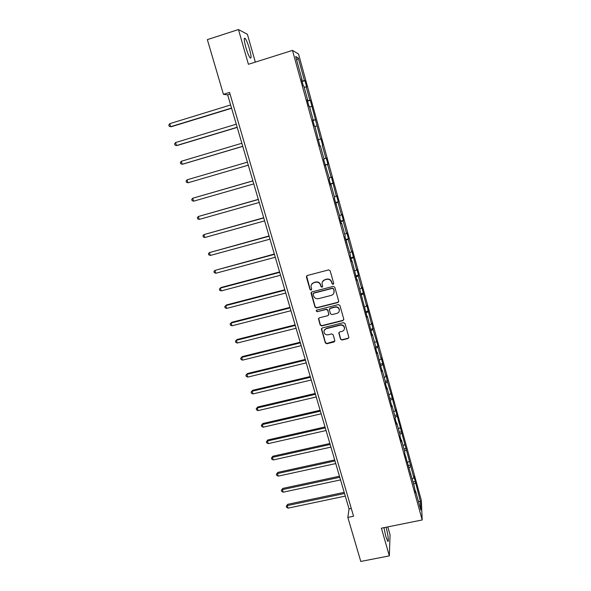 <?xml version="1.0" encoding="UTF-8"?>
<svg xmlns="http://www.w3.org/2000/svg" width="591" height="591" viewBox="0 0 591 591"><rect width="100%" height="100%" fill="white"/><g stroke="black" fill="none" stroke-linecap="round" stroke-linejoin="round"><path stroke-width="0.89" d="M333.095 284.367L333.693 283.325L330.162 270.774L328.633 269.902L307.239 275.524L306.397 277.009L309.98 289.479L311.036 290.085L311.664 289.302L311.014 286.288C311.169 284.463 312.114 283.274 313.873 282.705L315.653 282.239C318.017 281.87 319.635 282.793 320.514 285.01L320.972 286.628L322.036 287.233L322.664 286.421L322.029 283.525C322.139 281.648 323.1 280.415 324.91 279.824L326.69 279.358C329.069 278.982 330.694 279.912 331.573 282.136L332.024 283.754L333.095 284.367M322.487 281.708L325.02 279.587L326.808 279.122C329.18 278.745 330.805 279.676 331.677 281.9L332.135 283.517L333.198 284.123L333.701 283.754M306.603 275.938L310.112 289.228L311.176 289.834L311.62 289.546M311.56 284.419L314.006 282.461L315.779 281.996C318.143 281.626 319.761 282.55 320.64 284.766L321.098 286.376L322.154 286.982L322.634 286.657M383.958 527.674L385.827 536.547L387.689 541.201C389.048 542.893 388.065 534.212 386.211 527.903L386.019 527.253M249.483 48.979C247.939 43.764 246.513 40.247 245.191 38.437C243.773 37.381 243.987 40.365 245.841 47.369C247.4 52.614 248.826 56.115 250.119 57.874C251.537 58.886 251.323 55.916 249.483 48.979M340.519 339.16L342.026 340.017L347.981 338.547L348.882 337.365L345.004 323.506L343.497 322.642L322.287 327.946L321.401 329.069L325.331 342.906L326.823 343.755L333.974 341.997L334.861 340.852L333.169 334.779L331.669 333.922L328.116 334.801C325.715 335.038 324.341 333.996 323.979 331.662C324.067 330.133 324.865 329.128 326.358 328.655L340.32 325.168C342.662 324.917 344.043 325.922 344.464 328.182C344.42 329.793 343.622 330.842 342.063 331.337L339.729 331.92L338.835 333.08L340.519 339.16L342.115 339.692L348.062 338.229L348.875 337.542M255.334 62.114L247.4 34.278L238.454 29.55L248.412 64.293L292.486 50.405L422.196 519.954L381.402 528.191L389.336 555.872L360.783 561.45L347.84 517.42L353.566 516.238L229.574 92.432L223.442 94.338L227.675 94.87L349.045 508.91L347.84 517.42M238.454 29.55L207.352 39.627L223.442 94.338M337.83 302.54L338.687 301.07L334.794 287.241L333.272 286.369L311.937 291.895L311.095 293.365L315.04 307.106L316.554 307.963L337.83 302.54L338.709 301.646M339.921 305.444L343.785 319.162L342.928 320.618L321.711 325.937L320.204 325.08L318.49 318.926L319.376 317.803L327.968 315.638L328.818 314.183L327.71 310.297L326.202 309.433L317.249 311.708L316.155 310.866L316.783 310.083L338.407 304.587L339.921 305.444M389.336 555.872L390.06 534.796L387.814 526.899M415.126 490.973L415.584 491.077L415.636 492.805L414.092 485.691L404.739 453.341L404.739 451.775L401.525 440.125L401.511 441.64L399.981 436.099L400.004 434.614L396.76 422.868L396.724 424.301L395.18 418.716L395.224 417.305L391.959 405.463L391.899 406.822L387.12 387.918L387.039 389.203L385.465 383.522L385.561 382.266L382.237 370.232L382.133 371.436L377.317 352.391L377.184 353.514L375.588 347.737L375.728 346.644L372.352 334.403L372.197 335.444L367.351 316.266L367.166 317.227L357.208 279.528L356.979 280.319L352.081 260.926L351.822 261.628L350.16 255.6L350.426 254.928L344.945 236.703L345.233 236.119L341.679 223.243L341.369 223.767L339.677 217.636L340.002 217.141L334.373 198.406L334.72 198.007L331.108 184.909L330.738 185.242L329.017 179.007L329.394 178.704L323.617 159.444L324.023 159.23L320.344 145.903L319.923 146.051L314.892 126.149L314.442 126.193L312.676 119.796L313.134 119.781L309.396 106.217L308.916 106.166L307.128 99.702L307.623 99.79L303.848 86.109L303.331 85.954L301.536 79.438L302.053 79.63L295.685 56.537L298.233 57.955L304.439 80.509L304.934 80.686L306.67 86.988L306.182 86.84L309.869 100.197L310.327 100.285L320.573 139.077L320.979 138.974L322.671 145.113L322.272 145.253L325.863 158.27L326.239 158.078L327.916 164.165L327.547 164.394L331.108 177.307L331.455 177.012L336.301 196.175L336.626 195.798L338.274 201.782L337.956 202.188L341.458 214.888L341.761 214.422L343.393 220.354L343.098 220.849L346.57 233.445L346.843 232.891L348.461 238.779L348.195 239.355L351.638 251.847L351.889 251.205L356.661 270.094L356.89 269.37L358.486 275.162L358.264 275.908L361.648 288.194L361.847 287.389L366.59 306.145L366.767 305.259L371.495 323.949L371.65 322.981L373.061 329.623L378.033 346.171L377.908 347.235L381.188 359.121L381.291 358.006L385.967 376.489L386.056 375.3L387.497 382.03L392.284 397.928L395.423 410.819L395.468 409.482L413.892 477.853L413.848 476.235L415.296 481.495L420.46 501.722L420.807 510.026L415.584 491.077M292.486 50.405L298.536 54.017L421.331 500.311L422.196 519.954M412.23 478.924L413.892 477.853M409.12 467.673L410.797 466.617M410.479 474.137L410.93 474.233M407.65 462.347L409.327 461.298M404.525 450.999L406.209 449.973M405.795 457.168L406.246 457.249M403.04 445.629L404.732 444.602M399.885 434.2L401.585 433.188M401.075 440.059L401.525 440.125M398.393 428.785L400.1 427.781M395.216 417.261L396.93 416.271M396.31 422.809L396.76 422.868M393.709 411.801L395.423 410.819M390.392 400.24L392.232 399.221M391.508 405.411L391.959 405.463M388.981 394.677L390.717 393.724M385.495 383.108L387.497 382.03M386.669 387.881L387.12 387.918M384.224 377.42L385.967 376.489M380.582 365.814L382.724 364.706M381.793 370.202L382.237 370.232M379.422 360.022L381.188 359.121M375.75 348.313L377.908 347.235M376.873 352.376L377.317 352.391M374.583 342.485L376.364 341.605M370.882 330.672L373.061 329.623M371.909 334.395L372.352 334.403M369.7 324.799L371.495 323.949M365.969 312.883L368.171 311.863M366.908 316.274L367.351 316.266M364.78 306.973L366.59 306.145M361.02 294.946L363.236 293.963M361.862 297.99L362.298 297.975M359.823 288.992L361.648 288.194M356.026 276.861L358.264 275.908M356.772 279.558L357.208 279.528M354.822 270.87L356.661 270.094M350.995 258.629L353.255 257.713M351.645 260.971L352.081 260.926M349.776 252.593L351.638 251.847M345.92 240.242L348.195 239.355M346.466 242.221L346.902 242.162M344.693 234.162L346.57 233.445M340.8 221.699L343.098 220.849M341.251 223.309L341.679 223.243M339.566 215.575L341.458 214.888M335.644 203.001L337.956 202.188M335.983 204.242L336.419 204.161M334.395 196.833L336.301 196.175M330.435 184.148L332.777 183.373M330.672 185.005L331.108 184.909M329.18 177.935L331.108 177.307M325.19 165.133L327.547 164.394M325.316 165.598L325.744 165.495M323.92 158.876L325.863 158.27M322.671 145.113L322.272 145.253M319.916 146.029L320.344 145.903M318.187 139.772L320.573 139.077M314.988 126.489L316.961 125.942M318.172 139.72L318.601 139.594M312.838 120.379L315.247 119.722M309.603 106.993L311.597 106.476M312.713 119.921L313.134 119.781M307.438 100.817L309.869 100.197M304.18 87.32L306.182 86.84M307.194 99.945L307.623 99.79M301.986 81.078L304.439 80.509M298.233 57.955L296.719 60.275M351.283 508.445L349.045 508.91M230.069 94.132L227.675 94.87M301.639 79.8L302.053 79.63M413.685 484.214L415.347 483.135M420.46 501.722L418.398 501.279M302.119 81.551L304.934 80.686M307.527 101.135L310.327 100.285M312.883 120.542L315.675 119.714M318.194 139.794L320.979 138.974M325.139 164.963L327.916 164.165M330.354 183.831L333.117 183.055M335.518 202.55L338.274 201.782M340.638 221.108L343.393 220.354M345.72 239.518L348.461 238.779M350.759 257.772L353.492 257.048M355.752 275.871L358.486 275.162M360.709 293.83L363.428 293.136M365.63 311.634L368.341 310.955M370.646 329.268L373.209 328.633M375.721 346.732L378.033 346.171M380.545 364.108L382.82 363.561M385.302 381.35L387.57 380.818M390.023 398.452L392.284 397.928M394.707 415.421L396.96 414.912M399.353 432.257L401.599 431.755M403.956 448.953L406.202 448.466M408.529 465.523L410.767 465.043M413.065 481.96L415.296 481.495M311.258 292.36L315.173 306.832L316.68 307.689L337.926 302.274M333.494 288.962L332.43 288.356L313.703 293.195L313.082 293.978L313.599 295.914C314.478 298.123 316.089 299.039 318.446 298.677L331.226 295.397C333.073 294.791 334.041 293.528 334.114 291.614L333.597 288.711L332.43 288.356M313.252 293.491L313.836 292.937L332.534 288.105M333.893 292.988L333.974 290.661M333.597 288.711L334.078 290.41M318.652 318.342L320.329 324.777L321.829 325.634L343.016 320.329L343.814 319.665M328.832 314.774L327.82 310.016L326.313 309.152L317.249 311.708M316.311 310.408L317.374 311.427M336.922 313.378C338.473 312.875 339.278 311.819 339.33 310.216C338.916 307.918 337.527 306.899 335.163 307.157L330.214 308.413L329.364 309.876L330.472 313.762L331.979 314.626L336.922 313.378M339.212 311.176L339.426 309.935C339.012 307.638 337.624 306.618 335.26 306.884L335.163 307.157M329.46 308.99L330.325 308.133L335.26 306.884M338.939 332.556L340.615 338.842M344.39 329.002L344.553 327.879C344.132 325.619 342.75 324.614 340.409 324.873L340.32 325.168M324.237 330.421L326.468 328.352L340.409 324.873M321.548 328.5L325.442 342.581L326.934 343.43L334.853 341.051M230.63 104.969L169.757 123.667L170.688 126.703L171.523 126.666L231.598 108.271M169.757 123.667L168.804 125.026L169.174 126.238L170.688 126.703L231.539 108.064M236.267 124.199L175.564 142.542L176.495 145.556L177.3 145.452L237.205 127.397M175.564 142.542L174.611 143.864L174.98 145.068L176.495 145.556L237.168 127.264M241.859 143.258L181.326 161.262L182.25 164.254L183.025 164.084L242.768 146.361M181.326 161.262L180.366 162.555L180.735 163.744L182.25 164.254L242.746 146.302M247.4 162.163L187.044 179.834L187.953 182.789L248.279 165.184M187.953 182.789L186.438 182.264L186.076 181.082L187.044 179.834M252.874 180.846L192.71 198.244L193.612 201.184L253.768 183.904M252.896 180.912L192.71 198.244L191.735 199.463L192.097 200.637L193.612 201.184M258.304 199.374L198.332 216.505L199.226 219.424L259.213 202.469M258.341 199.507L198.332 216.505L197.35 217.695L197.712 218.855L199.226 219.424M263.689 217.747L203.902 234.62L204.796 237.516L264.613 220.886M263.749 217.946L203.902 234.62L202.92 235.772L203.274 236.925L204.796 237.516M269.031 235.964L209.436 252.593L210.315 255.452L269.961 239.148M269.112 236.23L209.436 252.593L208.446 253.709L208.8 254.854L210.315 255.452M274.327 254.034L214.917 270.412L215.796 273.256L275.273 257.255M274.423 254.366L214.917 270.412L213.927 271.498L214.274 272.636L215.796 273.256M279.58 271.956L220.99 287.507L220.362 288.09L221.226 290.912L280.54 275.221M279.698 272.355L220.362 288.09L219.364 289.139L219.712 290.27L221.226 290.912M284.796 289.738L226.368 304.986L225.755 305.628L226.619 308.421L285.763 293.04M284.928 290.196L225.755 305.628L224.757 306.648L226.368 304.986M226.619 308.421L225.097 307.763L224.757 306.648M289.967 307.372L231.702 322.324L231.111 323.026L231.968 325.796L290.942 310.711M290.115 307.889L231.111 323.026L230.106 324.016L231.702 322.324M231.968 325.796L230.446 325.124L230.106 324.016M295.094 324.865L236.991 339.53L236.422 340.283L237.272 343.031L296.084 328.241M295.264 325.442L236.422 340.283L235.41 341.243L236.991 339.53M237.272 343.031L235.75 342.337L235.41 341.243M300.176 342.219L242.244 356.595L241.689 357.4L242.532 360.133L301.181 345.639M300.368 342.861L241.689 357.4L240.677 358.331L242.244 356.595M242.532 360.133L241.017 359.424L240.677 358.331M305.222 359.439L247.444 373.527L246.92 374.391L247.755 377.095L306.234 362.889M305.429 360.133L246.92 374.391L245.9 375.285L247.444 373.527M247.755 377.095L246.233 376.371L245.9 375.285M310.231 376.519L252.616 390.326L252.106 391.242L252.933 393.931L311.25 379.998M310.452 377.265L252.106 391.242L251.086 392.114L252.616 390.326M252.933 393.931L251.411 393.185L251.086 392.114M315.195 393.458L257.742 406.992L257.255 407.96L258.075 410.627L316.229 396.982M315.439 394.271L257.255 407.96L256.228 408.802L257.742 406.992M258.075 410.627L256.553 409.866L256.228 408.802M320.123 410.272L262.825 423.533L262.36 424.552L263.172 427.197L321.164 413.826M320.381 411.137L262.36 424.552L261.325 425.365L262.825 423.533M263.172 427.197L261.65 426.421L261.325 425.365M325.013 426.946L267.878 439.94L267.42 441.012L268.233 443.634L326.069 430.536M325.286 427.869L267.42 441.012L266.393 441.795L267.878 439.94M268.233 443.634L266.711 442.844L266.393 441.795M329.867 443.494L272.887 456.222L272.451 457.345L273.249 459.946L330.923 447.114M330.147 444.469L272.451 457.345L271.417 458.099L272.887 456.222M273.249 459.946L271.734 459.141L271.417 458.099M334.676 459.916L277.851 472.379L277.438 473.554L278.235 476.139L335.747 463.566M334.979 460.936L277.438 473.554L276.396 474.285L277.851 472.379M278.235 476.139L276.714 475.312L276.396 474.285M339.456 476.206L282.786 488.417L282.387 489.636L283.178 492.2L340.534 479.892M339.766 477.284L282.387 489.636L281.346 490.338L282.786 488.417M283.178 492.2L281.663 491.365L281.346 490.338M344.191 492.369L287.684 504.33L287.3 505.593L288.083 508.142L345.284 496.085M344.523 493.5L287.3 505.593L286.251 506.273L287.684 504.33M288.083 508.142L286.569 507.285L286.251 506.273M244.268 38.733L245.191 38.437"/></g></svg>
